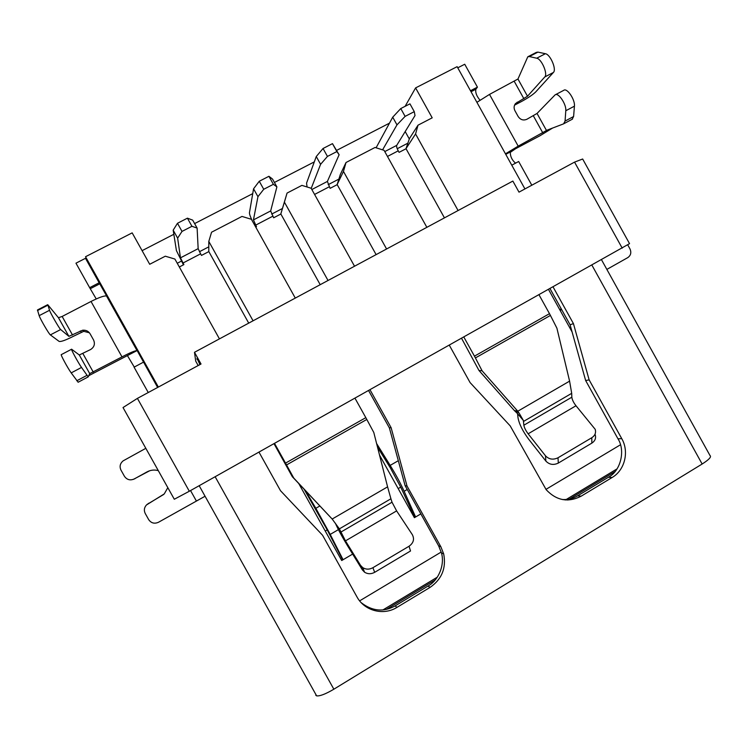 <?xml version="1.0" encoding="UTF-8"?>
<svg xmlns="http://www.w3.org/2000/svg" width="748" height="748" viewBox="0 0 748 748"><rect width="100%" height="100%" fill="white"/><g stroke="black" fill="none" stroke-linecap="round" stroke-linejoin="round"><path stroke-width="1.12" d="M325.258 531.061L327.222 529.911M398.188 488.594L400.722 487.116L390.334 467.865L377.534 447.229M405.117 106.319L415.598 87.909L457.131 66.665L524.937 188.935M158.361 387.062L85.534 256.723L132.172 232.871L149.703 264.278L165.299 256.199L174.901 259.051L219.445 338.881M137.417 398.385L123.027 407.548L174.303 499.253L189.319 491.249L137.417 398.385L201.025 364.005L194.489 352.299L195.724 361.162L198.173 365.548M458.085 210.534L415.57 133.957L418.02 125.178L432.204 117.829L415.598 87.909M405.192 131.564L409.306 138.978M199.94 364.594L197.528 359.339M197.126 359.554L196.976 358.348L200.342 364.379M177.248 263.268L181.399 261.108M199.464 251.702L208.795 246.84M253.067 320.799L208.804 241.426L211.562 232.217L241.997 216.434L251.393 219.295L295.292 298.087M271.692 214.087L282.417 208.505M328.026 280.481L284.408 202.128L280.818 213.937L287.054 193.078L301.911 185.373L311.131 188.244L354.533 266.232M328.185 184.663L338.872 179.099M386.585 248.991L343.463 171.432L337.152 184.56L340.331 174.48L346.025 162.503L375.047 147.459L384.07 150.329L426.856 227.327M397.235 148.712L407.875 143.167M415.57 133.957L406.005 148.646L409.465 138.52L418.02 125.178M194.489 352.299L512.866 181.072L519 192.143L574.548 162.12L582.655 159.006L629.545 243.652L189.319 491.249M352.645 554.081L341.705 560.523L298.779 483.601M548.555 289.523L572.08 331.925M406.005 148.646L444.443 217.864M382.901 609.947L437.281 577.185M565.46 499.954L617.072 468.856M620.485 444.77L545.928 489.388M441.217 552.043L359.638 600.859M379.535 455.111L414.401 517.691L420.844 513.895M337.152 184.56L376.113 254.619M343.463 171.432L346.025 162.503M280.818 213.937L320.209 284.689M284.408 202.128L287.054 193.078M208.804 241.426L208.786 251.506L248.729 323.136M574.548 162.12L622.214 248.158M336.881 151.564L332.477 143.644L339.115 154.752L336.881 151.564L327.446 156.426L323.043 148.497L332.477 143.644M307.073 186.981L306.549 183.138L316.264 156.528L320.593 164.317L327.446 156.426M316.264 156.528L323.043 148.497M311.215 188.384L320.593 164.317M337.198 184.644L330.102 188.346L327.39 181.437L339.115 154.752M414.28 111.648L409.951 103.841L400.769 108.553L405.107 116.379L414.28 111.648L415.009 115.557L396.702 145.393L384.771 151.592M376.094 147.786L392.719 117.184L396.982 124.869L405.107 116.379M392.719 117.184L400.769 108.553M382.583 149.852L396.982 124.869M406.052 148.73L399.086 152.358L398.235 150.834C396.879 148.226 396.365 146.412 396.702 145.393M273.385 184.307L268.925 176.294L272.515 179.043L276.891 186.888L273.385 184.307L263.735 189.281L259.266 181.259L268.925 176.294M252.244 220.828C250.299 216.63 249.364 213.937 249.449 212.741L253.563 188.795L257.948 196.668L263.735 189.281M253.563 188.795L259.266 181.259M255.751 227.121L256.499 226.728L253.441 219.903L257.948 196.668M280.865 214.022L273.656 217.78L270.673 210.936L276.891 186.888M398.319 460.693L390.166 465.396L376.599 443.536M390.166 465.396C395.814 474.559 400.461 483.189 404.135 491.286L407.23 489.473M414.785 517.466L400.741 487.144M415.608 516.98L404.135 491.286M319.798 506.013L315.843 508.303L305.726 491.006M304.156 489.332L327.241 529.949L342.715 559.934M179.324 266.989L183.886 264.605L180.464 257.854L177.641 238.144L182.016 231.413L177.482 223.278L187.421 218.173L192.685 220.127L197.117 228.084L191.946 226.298L182.016 231.413M208.832 251.59L201.483 255.423L200.604 253.843L198.155 248.654L197.117 228.084M315.843 508.303L330.214 534.409L338.414 529.621M191.946 226.298L187.421 218.173M183.447 264.839L176.425 250.599L173.181 230.16L177.641 238.144M173.181 230.16L177.482 223.278M343.08 559.719L330.214 534.409M572.098 119.334L573.604 116.529L565.067 121.073L563.599 123.85L547.106 130.143L518.196 146.141L489.51 94.407L517.962 79.017L527.499 96.23L544.768 76.969C548.088 74.052 541.58 58.868 536.699 58.213L529.341 56.558L527.798 56.792L517.962 79.017M79.307 354.991L89.723 373.617L88.199 376.88L81.504 367.436C78.119 362.621 70.434 348.456 71.612 349.213L79.307 354.991L90.611 349.531C94.276 347.109 95.258 343.93 93.565 339.985L90.106 333.814C88.386 331.093 85.889 329.905 82.598 330.233L68.891 336.357L60.663 329.531C59.494 328.849 50.481 313.262 49.536 310.289L47.835 304.791L58.466 317.722L62.149 316.46L91.022 301.463L121.999 356.889C129.974 352.738 134.986 350.644 137.024 350.597L106.506 295.974C104.224 295.6 99.063 297.424 91.022 301.463M89.414 332.795L83.748 331.317L73.781 336.104C65.955 340.078 61.093 341.855 59.176 341.443L50.368 334.898C49.097 334.272 40.027 318.676 39.167 315.656L37.484 309.953L47.629 304.716M199.987 364.566L197.986 360.162M516.008 410.876L517.784 411.222L519.187 413.242L516.008 410.876L514.372 410.559L478.982 370.484L461.591 338.358M562.328 499.533C568.106 499.795 573.23 498.542 577.69 495.793L608.405 477.261C620.597 471.044 625.646 450.661 617.97 438.786L585.656 380.545L570.088 324.791L550.06 288.681M390.924 498.785L392.017 502.217L396.618 510.893L412.316 534.633C414.626 539.112 413.541 542.983 409.044 546.246L372.906 567.704C369.316 569.63 365.912 569.593 362.705 567.61L360.517 565.31L345.473 540.869L339.377 528.864L390.924 498.785L387.586 486.855L332.177 519.037L292.337 476.728L274.011 443.695M361.228 602.692C372.27 611.238 383.574 612.303 395.131 605.899L427.978 586.086C438.309 580.56 445.041 565.123 441.451 552.912L438.637 545.844L405.126 485.695L389.371 427.875L368.596 390.578M505.47 153.826L518.196 146.141M515.55 163.167C512.081 160.231 510.323 156.631 510.276 152.386L515.559 148.74L540.047 135.715L552.538 128.067M527.499 96.23L515.494 103.57C513.857 105.758 513.67 108.151 514.951 110.741L518.13 116.482C520.393 119.773 523.282 120.727 526.798 119.315L537.036 113.444L555.072 94.903C558.214 91.985 566.554 104.29 565.787 110.751L574.427 106.169C575.259 99.68 566.909 87.413 563.702 90.358L555.512 94.669M489.51 94.407L476.906 102.326M142.101 250.655L173.835 234.292M194.611 223.587L252.731 193.629M274.413 182.456L314.3 161.895M336.684 150.367L389.409 123.186M544.768 76.969L553.408 72.463L535.727 91.929C532.819 94.744 527.966 97.997 521.188 101.672L514.549 105.15M200.286 364.407L197.911 360.134M88.685 375.73L137.024 350.597M89.723 373.617L121.999 356.889M539.046 294.862L549.49 313.674L474.456 356.16L475.41 357.927L550.425 315.432L549.49 313.674M550.425 315.432L556.905 328.176L569.593 381.134L517.784 411.222L482.095 370.784L475.41 357.927M478.982 370.484L482.095 370.784M474.456 356.16L463.854 337.086M449.333 345.239L470.081 382.574L510.201 425.883L546.199 489.725C556.475 500.627 568.115 502.778 581.14 496.195L612.126 477.495C624.814 470.193 629.358 451.717 621.766 438.665L589.144 379.881L573.435 323.613L553.099 286.97M585.656 380.545L589.144 379.881M570.088 324.791L573.435 323.613M354.982 398.216L365.819 417.655L285.53 463.115L286.54 464.938L366.801 419.46L365.819 417.655M366.801 419.46L373.794 432.475L387.586 486.855M292.337 476.728L293.758 478.066L286.54 464.938M285.53 463.115L274.535 443.405M258.986 452.129L280.519 490.725L322.556 535.231L356.946 596.857C364.407 610.91 383.528 615.875 396.936 607.385L430.081 587.376C441.872 579.204 446.406 568.041 443.676 553.885L440.843 546.741L407.015 486.013L391.101 427.641L370.017 389.783M405.126 485.695L407.015 486.013M389.371 427.875L391.101 427.641M565.067 121.073L565.787 110.751M573.604 116.529L574.427 106.169M553.408 72.463C556.802 69.508 550.332 54.333 545.385 53.716L537.934 52.117L536.381 52.369L528.182 56.596M78.166 382.228L71.2 372.897L81.504 367.436M71.546 349.251L61.327 354.617C60.055 353.907 67.722 368.128 71.2 372.897M409.044 546.246L410.53 550.986L374.683 572.314C371.13 574.221 367.754 574.184 364.566 572.211L362.387 569.92L347.437 545.601C342.163 536.877 338.246 529.668 335.702 523.974L335.431 523.32M571.696 393.336L571.837 397.197C572.155 399.759 573.548 402.611 575.997 405.753L595.193 429.315C596.193 432.737 595.062 435.532 591.799 437.72L558.008 457.776C553.174 460.076 548.995 459.412 545.479 455.794L528.135 433.812C525.741 430.596 524.32 427.725 523.852 425.219L523.469 421.47L571.696 393.336L569.593 381.134M595.221 434.766C596.203 438.169 595.081 440.955 591.846 443.125L558.317 463.077C553.52 465.35 549.369 464.686 545.881 461.086L528.658 439.188C522.749 431.213 519.206 424.107 518.027 417.842L517.541 413.644L523.31 420.385L523.469 421.47M293.758 478.066L332.177 519.037L339.377 528.864M519.187 413.242L523.31 420.385M514.372 410.559L517.541 413.644M386.342 609.414L435.158 579.981M567.807 500.029L615.108 471.511M315.75 695.21L316.638 695.855C319.91 696.257 325.651 694.041 333.851 689.207L702.148 464.022C709.085 459.599 711.694 456.766 709.992 455.523L601.523 259.78M158.305 470.632C154.397 469.566 150.629 469.987 147.001 471.904L134.285 478.944C130.208 480.712 126.926 479.823 124.439 476.289L120.97 470.09C119.353 466.537 120.073 463.47 123.111 460.871L145.823 448.323M149.722 470.735L133.415 479.356M147.029 504.451L163.737 494.437M205.064 496.242L158.511 522.254C154.453 524.039 151.18 523.17 148.693 519.645L145.224 513.455C143.756 510.388 144.177 507.555 146.477 504.956L164.261 493.914L167.823 487.668M627.694 244.792L629.975 248.916C631.555 252.544 630.826 255.442 627.778 257.621L606.862 269.411M134.266 367.072L127.469 355.683M157.641 387.455L137.323 350.896M148.254 392.532L134.079 367.175L143.494 362.144M106.637 295.974L99.147 282.763L89.648 287.671L75.969 263.184L85.487 258.312L93.388 270.785M96.24 298.948L89.648 287.671M99.147 282.763L85.487 258.312M531.809 185.224L518.663 161.503L511.772 165.186M479.954 100.12C476.57 96.09 475.214 92.453 475.906 89.208L477.43 87.142L470.483 90.732M477.43 87.142L464.732 64.244L457.767 67.806M561.692 309.663L560.084 310.308M559.7 309.616L561.243 308.84M128.796 334.16L140.222 354.608M138.829 352.102L138.165 351.71M139.567 354.215L140.166 354.58M327.39 181.437L311.851 189.524M314.581 194.433L329.242 186.794M387.473 156.444L398.235 150.834M270.673 210.936L253.441 219.903M255.629 225.167L272.786 216.219M198.155 248.654L180.464 257.854M183.008 263.016L200.604 253.843M37.503 310.551L47.741 305.259M505.76 154.359L510.837 151.657M533.371 115.847L542.88 133.013M514.334 81.504L523.852 98.68M93.294 372.149L82.916 353.598M72.537 335.029L62.149 316.46M577.69 495.793L581.14 496.195M612.126 477.495L608.405 477.261M617.97 438.786L621.766 438.665M395.131 605.899L396.936 607.385M430.081 587.376L427.978 586.086M438.637 545.844L440.843 546.741M537.036 113.444L546.573 130.648M517.27 102.13L514.652 105.094M81.42 332.103L80.251 330.99M50.368 334.898L60.663 329.531M68.891 336.357L58.466 317.722M374.683 572.314L372.906 567.704M362.387 569.92L360.517 565.31M558.317 463.077L558.008 457.776M545.881 461.086L545.479 455.794M591.799 437.72L591.846 443.125M396.618 510.893L345.473 540.869M575.997 405.753L528.135 433.812M392.017 502.217L340.751 532.165M571.837 397.197L523.852 425.219M86.955 375.365L76.792 380.769M536.699 58.213L545.385 53.716M529.341 56.558L537.934 52.117M39.167 315.656L49.536 310.289M333.851 689.207L215.153 476.747M591.92 265.166L702.148 464.022M134.967 478.701L134.285 478.944M147.001 471.904L147.562 471.717M148.132 503.694L148.684 503.226M99.802 283.782L90.368 288.672M475.906 89.208L471.034 91.733M128.02 333.356L127.366 332.383M196.331 500.926L190.544 490.566M443.676 553.885L441.451 552.922M83.748 331.336L82.607 330.233M364.566 572.211L362.705 567.61M564.001 123.626L572.51 119.1M88.199 376.88L78.082 382.265M316.628 695.864L199.183 485.714"/></g></svg>
